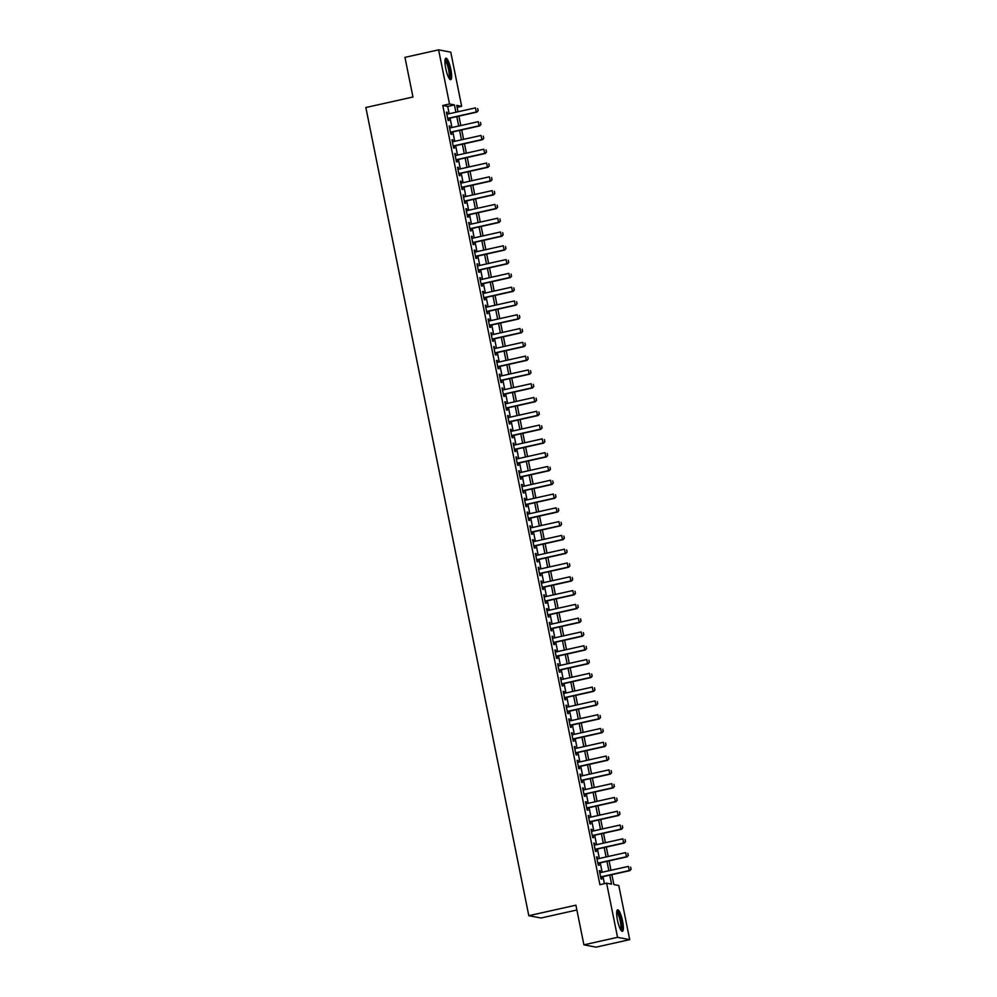 <?xml version="1.0" encoding="UTF-8"?>
<svg xmlns="http://www.w3.org/2000/svg" width="997" height="997" viewBox="0 0 997 997"><rect width="100%" height="100%" fill="white"/><g stroke="black" fill="none" stroke-linecap="round" stroke-linejoin="round"><path stroke-width="1.5" d="M617.442 920.057A11.017 2.405 -102.6 0 1 617.604 909.8A11.017 2.405 -102.6 0 1 622.577 921.041A11.017 2.405 -102.6 0 1 622.415 931.31A11.017 2.405 -102.6 0 1 617.442 920.057M445.734 68.457A11.017 2.405 -102.6 0 1 445.896 58.187A11.017 2.405 -102.6 0 1 450.856 69.429A11.017 2.405 -102.6 0 1 450.694 79.698A11.017 2.405 -102.6 0 1 445.734 68.457M576.877 909.999L540.972 918.013L528.809 915.695L365.849 107.514L412.957 97.008L404.956 57.352L438.605 49.85L450.756 52.168L461.673 106.305L456.751 105.358L458.034 111.764M457.137 107.315L461.673 106.305M611.859 874.656L613.865 884.563L618.788 885.51L629.705 939.648L617.542 937.317L606.625 883.192L611.56 884.127L609.74 875.129M617.542 937.317L583.906 944.832L596.069 947.15L629.705 939.648M600.543 872.612L600.182 870.817L599.359 870.668L601.029 878.943L601.852 879.092L601.428 876.986M597.764 858.816L596.58 856.872L598.25 865.147L599.072 865.309L598.649 863.19M594.985 845.032L593.801 843.076L595.471 851.351L596.293 851.513L595.87 849.394M592.206 831.236L591.844 829.442L591.022 829.292L592.692 837.567L593.514 837.717L593.09 835.611M589.426 817.44L588.242 815.496L589.912 823.771L590.735 823.933L590.311 821.815M586.647 803.657L586.286 801.862L585.463 801.713L587.133 809.988L587.956 810.137L587.52 808.019M583.868 789.861L582.684 787.917L584.354 796.192L585.164 796.354L584.74 794.235M581.077 776.065L579.905 774.121L581.563 782.396L582.385 782.558L581.961 780.439M578.297 762.281L577.936 760.487L577.113 760.337L578.783 768.612L579.606 768.762L579.182 766.656M575.518 748.485L574.334 746.541L576.004 754.816L576.827 754.978L576.403 752.86M572.739 734.702L571.555 732.745L573.225 741.02L574.048 741.182L573.624 739.064M569.96 720.906L569.599 719.111L568.776 718.962L570.446 727.237L571.269 727.386L570.845 725.28M567.181 707.11L565.997 705.166L567.667 713.441L568.489 713.603L568.053 711.484M564.402 693.326L564.04 691.532L563.218 691.382L564.888 699.657L565.71 699.807L565.274 697.701M561.61 679.53L560.439 677.586L562.096 685.861L562.919 686.023L562.495 683.905M558.831 665.734L557.647 663.79L559.317 672.065L560.14 672.227L559.716 670.109M556.052 651.951L555.69 650.156L554.868 650.007L556.538 658.282L557.36 658.431L556.937 656.325M553.273 638.155L552.089 636.211L553.759 644.486L554.581 644.648L554.158 642.529M550.494 624.371L549.31 622.415L550.98 630.69L551.802 630.852L551.378 628.733M547.714 610.575L547.353 608.781L546.53 608.631L548.2 616.906L549.023 617.056L548.599 614.95M544.935 596.779L543.751 594.835L545.421 603.11L546.244 603.272L545.808 601.154M542.156 582.996L541.795 581.201L540.972 581.052L542.642 589.327L543.452 589.476L543.029 587.37M539.365 569.2L538.193 567.256L539.851 575.531L540.673 575.693L540.249 573.574M536.585 555.416L535.401 553.46L537.071 561.735L537.894 561.897L537.47 559.778M533.806 541.62L533.445 539.826L532.622 539.676L534.292 547.951L535.115 548.101L534.691 545.995M531.027 527.824L529.843 525.88L531.513 534.155L532.336 534.317L531.912 532.199M528.248 514.041L527.887 512.246L527.064 512.097L528.734 520.359L529.557 520.521L529.133 518.403M525.469 500.245L525.107 498.45L524.285 498.301L525.955 506.576L526.777 506.725L526.341 504.619M522.69 486.449L521.506 484.505L523.176 492.78L523.998 492.942L523.562 490.823M519.898 472.665L518.727 470.721L520.384 478.996L521.207 479.146L520.783 477.04M517.119 458.869L515.935 456.925L517.605 465.2L518.428 465.362L518.004 463.244M514.34 445.086L513.156 443.129L514.826 451.404L515.648 451.566L515.225 449.448M511.561 431.29L511.199 429.495L510.377 429.346L512.047 437.621L512.869 437.77L512.446 435.664M508.782 417.494L507.598 415.55L509.268 423.825L510.09 423.987L509.666 421.868M506.002 403.71L505.641 401.916L504.818 401.766L506.488 410.041L507.311 410.191L506.875 408.072M503.223 389.914L502.039 387.97L503.709 396.245L504.532 396.395L504.096 394.289M500.432 376.118L499.26 374.174L500.93 382.449L501.74 382.611L501.317 380.493M497.653 362.335L497.291 360.54L496.469 360.391L498.139 368.666L498.961 368.815L498.537 366.709M494.873 348.539L493.689 346.595L495.359 354.87L496.182 355.032L495.758 352.913M492.094 334.755L490.91 332.799L492.58 341.074L493.403 341.236L492.979 339.117M489.315 320.959L488.954 319.165L488.131 319.015L489.801 327.29L490.624 327.44L490.2 325.334M486.536 307.163L485.352 305.219L487.022 313.494L487.845 313.656L487.421 311.538M483.757 293.38L483.395 291.585L482.573 291.436L484.243 299.711L485.065 299.86L484.629 297.742M480.978 279.584L479.794 277.64L481.464 285.915L482.286 286.077L481.85 283.958M478.186 265.788L477.015 263.844L478.672 272.119L479.495 272.281L479.071 270.162M475.407 252.004L475.046 250.21L474.223 250.06L475.893 258.335L476.716 258.485L476.292 256.379M472.628 238.208L471.444 236.264L473.114 244.539L473.936 244.701L473.513 242.583M469.849 224.425L468.665 222.468L470.335 230.743L471.157 230.905L470.734 228.787M467.07 210.629L466.708 208.834L465.886 208.685L467.556 216.96L468.378 217.109L467.954 215.003M464.29 196.833L463.107 194.889L464.776 203.164L465.599 203.326L465.163 201.207M461.511 183.049L461.15 181.255L460.327 181.105L461.997 189.38L462.82 189.53L462.384 187.424M458.72 169.253L457.548 167.309L459.206 175.584L460.028 175.746L459.605 173.628M455.941 155.457L454.757 153.513L456.427 161.788L457.249 161.95L456.825 159.832M453.161 141.674L452.8 139.879L451.977 139.73L453.647 148.005L454.47 148.154L454.046 146.048M450.382 127.878L449.198 125.934L450.868 134.209L451.691 134.371L451.267 132.252M449.186 113.733L447.715 106.43L442.78 105.483L599.907 884.688L606.625 883.192M604.444 883.678L603.011 876.625M602.138 872.25L600.231 862.841M599.359 858.467L597.452 849.045M596.567 844.671L594.673 835.249M593.788 830.887L591.894 821.466M591.009 817.091L589.115 807.67M588.23 803.295L586.336 793.874M585.451 789.512L583.557 780.09M582.672 775.716L580.765 766.294M579.893 761.92L577.986 752.511M577.113 748.136L575.207 738.715M574.322 734.34L572.428 724.919M571.543 720.557L569.648 711.135M568.764 706.761L566.869 697.339M565.984 692.965L564.09 683.543M563.205 679.181L561.299 669.76M560.426 665.385L558.519 655.964M557.647 651.589L555.74 642.18M554.855 637.806L552.961 628.384M552.076 624.01L550.182 614.588M549.297 610.226L547.403 600.805M546.518 596.43L544.624 587.009M543.739 582.634L541.832 573.213M540.96 568.851L539.053 559.429M538.181 555.055L536.274 545.633M535.389 541.259L533.495 531.85M532.61 527.475L530.716 518.054M529.831 513.679L527.936 504.258M527.052 499.896L525.157 490.474M524.272 486.1L522.378 476.678M521.493 472.304L519.587 462.895M518.714 458.52L516.807 449.099M515.935 444.724L514.028 435.303M513.143 430.928L511.249 421.519M510.364 417.145L508.47 407.723M507.585 403.349L505.691 393.927M504.806 389.565L502.912 380.144M502.027 375.769L500.12 366.348M499.248 361.973L497.341 352.564M496.469 348.19L494.562 338.768M493.677 334.394L491.783 324.972M490.898 320.598L489.004 311.189M488.119 306.814L486.224 297.393M485.34 293.018L483.445 283.597M482.56 279.235L480.666 269.813M479.781 265.439L477.875 256.017M477.002 251.643L475.095 242.234M474.223 237.859L472.316 228.438M471.431 224.063L469.537 214.642M468.652 210.28L466.758 200.858M465.873 196.484L463.979 187.062M463.094 182.688L461.2 173.266M460.315 168.904L458.408 159.483M457.536 155.108L455.629 145.687M454.757 141.312L452.85 131.903M451.965 127.529L450.071 118.107M447.603 114.094L446.419 112.138L448.089 120.413L448.912 120.575L448.488 118.456M583.906 944.832L575.905 905.176L528.809 915.695M442.78 105.483L449.51 103.975L438.605 49.85M455.916 112.237L454.445 104.922L449.51 103.975M608.868 870.755L606.961 861.333M606.076 856.959L604.182 847.537M603.297 843.175L601.403 833.754M600.518 829.379L598.624 819.958M597.739 815.583L595.845 806.174M594.96 801.8L593.065 792.378M592.181 788.004L590.274 778.582M589.401 774.22L587.495 764.799M586.622 760.424L584.716 751.003M583.831 746.628L581.936 737.207M581.052 732.845L579.157 723.423M578.272 719.049L576.378 709.627M575.493 705.253L573.599 695.844M572.714 691.469L570.807 682.048M569.935 677.673L568.028 668.252M567.156 663.89L565.249 654.468M564.364 650.094L562.47 640.672M561.585 636.298L559.691 626.876M558.806 622.514L556.912 613.093M556.027 608.718L554.133 599.297M553.248 594.922L551.353 585.513M550.469 581.139L548.562 571.717M547.689 567.343L545.783 557.921M544.91 553.559L543.004 544.138M542.119 539.763L540.224 530.342M539.34 525.967L537.445 516.558M536.56 512.184L534.666 502.762M533.781 498.388L531.887 488.966M531.002 484.592L529.095 475.183M528.223 470.808L526.316 461.387M525.444 457.012L523.537 447.591M522.652 443.229L520.758 433.807M519.873 429.433L517.979 420.011M517.094 415.637L515.2 406.228M514.315 401.853L512.421 392.432M511.536 388.057L509.641 378.636M508.757 374.261L506.85 364.852M505.978 360.478L504.071 351.056M503.198 346.682L501.292 337.26M500.407 332.898L498.512 323.477M497.628 319.102L495.733 309.681M494.848 305.306L492.954 295.897M492.069 291.523L490.175 282.101M489.29 277.727L487.383 268.305M486.511 263.943L484.604 254.522M483.732 250.147L481.825 240.726M480.94 236.351L479.046 226.93M478.161 222.568L476.267 213.146M475.382 208.772L473.488 199.35M472.603 194.976L470.709 185.567M469.824 181.192L467.917 171.771M467.045 167.396L465.138 157.975M464.266 153.613L462.359 144.191M461.474 139.817L459.58 130.395M458.695 126.021L456.8 116.599M458.919 116.138L460.813 125.547M461.698 129.922L463.593 139.343M464.477 143.718L466.372 153.139M467.257 157.501L469.163 166.923M470.036 171.297L471.942 180.719M472.815 185.093L474.722 194.502M475.606 198.877L477.501 208.298M478.386 212.673L480.28 222.094M481.165 226.469L483.059 235.878M483.944 240.252L485.838 249.674M486.723 254.048L488.63 263.47M489.502 267.832L491.409 277.253M492.281 281.628L494.188 291.049M495.073 295.424L496.967 304.833M497.852 309.207L499.746 318.629M500.631 323.003L502.525 332.425M503.41 336.799L505.305 346.208M506.189 350.583L508.084 360.004M508.969 364.379L510.875 373.8M511.748 378.162L513.654 387.584M514.527 391.958L516.434 401.38M517.318 405.754L519.213 415.163M520.098 419.538L521.992 428.959M522.877 433.334L524.771 442.755M525.656 447.117L527.55 456.539M528.435 460.913L530.342 470.335M531.214 474.709L533.121 484.131M533.993 488.493L535.9 497.914M536.785 502.289L538.679 511.71M539.564 516.085L541.458 525.494M542.343 529.868L544.237 539.29M545.122 543.664L547.017 553.086M547.901 557.448L549.808 566.869M550.68 571.244L552.587 580.665M553.46 585.04L555.366 594.461M556.251 598.823L558.146 608.245M559.03 612.619L560.925 622.041M561.81 626.415L563.704 635.824M564.589 640.199L566.483 649.62M567.368 653.995L569.262 663.416M570.147 667.778L572.054 677.2M572.926 681.574L574.833 690.996M575.705 695.37L577.612 704.792M578.497 709.154L580.391 718.575M581.276 722.95L583.17 732.371M584.055 736.746L585.949 746.155M586.834 750.529L588.729 759.951M589.613 764.325L591.52 773.747M592.392 778.109L594.299 787.53M595.172 791.905L597.078 801.326M597.963 805.701L599.858 815.11M600.742 819.484L602.637 828.906M603.521 833.28L605.416 842.702M606.301 847.076L608.195 856.485M609.08 860.86L610.974 870.281M447.715 106.43L454.445 104.922M446.482 112.474L447.242 112.3M449.261 126.258L450.021 126.096M452.052 140.054L452.8 139.879M454.831 153.837L455.579 153.675M457.611 167.633L458.371 167.471M460.39 181.429L461.15 181.255M463.169 195.213L463.929 195.051M465.948 209.009L466.708 208.834M468.727 222.805L469.487 222.63M471.519 236.588L472.266 236.426M474.298 250.384L475.046 250.21M477.077 264.168L477.825 264.006M479.856 277.964L480.616 277.802M482.635 291.76L483.395 291.585M485.414 305.543L486.175 305.381M488.194 319.339L488.954 319.165M490.973 333.135L491.733 332.961M493.764 346.919L494.512 346.757M496.543 360.715L497.291 360.54M499.323 374.498L500.083 374.336M502.102 388.294L502.862 388.132M504.881 402.09L505.641 401.916M507.66 415.874L508.42 415.712M510.439 429.67L511.199 429.495M513.231 443.466L513.978 443.291M516.01 457.249L516.758 457.087M518.789 471.045L519.537 470.871M521.568 484.829L522.328 484.667M524.347 498.625L525.107 498.45M527.126 512.421L527.887 512.246M529.906 526.204L530.666 526.042M532.697 540L533.445 539.826M535.476 553.796L536.224 553.622M538.255 567.58L539.003 567.418M541.035 581.376L541.795 581.201M543.814 595.159L544.574 594.997M546.593 608.955L547.353 608.781M549.372 622.751L550.132 622.577M552.151 636.535L552.911 636.373M554.943 650.331L555.69 650.156M557.722 664.114L558.47 663.952M560.501 677.91L561.261 677.748M563.28 691.706L564.04 691.532M566.059 705.49L566.819 705.328M568.838 719.286L569.599 719.111M571.617 733.082L572.378 732.907M574.409 746.865L575.157 746.703M577.188 760.661L577.936 760.487M579.967 774.445L580.715 774.283M582.747 788.241L583.507 788.079M585.526 802.037L586.286 801.862M588.305 815.82L589.065 815.658M591.084 829.616L591.844 829.442M593.863 843.412L594.623 843.238M596.655 857.196L597.402 857.034M599.434 870.992L600.182 870.817M478.099 110.63L477.688 108.561L478.099 110.63L476.902 112.113L447.728 118.631M446.843 114.256L475.482 107.863L476.317 112L447.678 118.394M476.902 112.113L478.199 110.642M445.036 59.907A9.534 2.081 -102.6 0 1 449.435 69.603A9.534 2.081 -102.6 0 1 449.186 78.501M448.75 77.766A8.836 1.932 77.4 0 0 448.6 69.728A8.836 1.932 77.4 0 0 444.961 60.767M450.058 79.498A10.955 2.393 77.4 0 0 449.772 69.665A10.955 2.393 77.4 0 0 445.397 58.636M616.757 911.52A9.534 2.081 -102.6 0 1 620.408 918.137A9.534 2.081 -102.6 0 1 621.667 929.067A9.534 2.081 -102.6 0 1 620.907 930.114M620.47 929.378A8.836 1.932 77.4 0 0 620.795 928.606A8.836 1.932 77.4 0 0 619.872 919.396A8.836 1.932 77.4 0 0 616.669 912.367M621.767 931.111A10.955 2.393 77.4 0 0 622.078 930.288A10.955 2.393 77.4 0 0 621.006 919.147A10.955 2.393 77.4 0 0 617.106 910.249M480.878 124.413L480.467 122.344L480.878 124.413L479.682 125.909L450.507 132.427M449.622 128.052L478.261 121.659L479.096 125.796L450.457 132.19M479.682 125.909L480.978 124.438M483.657 138.209L483.246 136.14L483.657 138.209L482.473 139.705L453.286 146.21M452.414 141.836L481.04 135.455L481.875 139.592L453.236 145.973M482.473 139.705L483.757 138.234M486.449 152.005L486.025 149.936L486.449 152.005L485.252 153.488L456.065 160.006M455.193 155.632L483.819 149.238L484.654 153.376L456.028 159.769M485.252 153.488L486.548 152.018M489.228 165.789L488.804 163.72L489.228 165.789L488.032 167.284L458.857 173.79M457.972 169.428L486.598 163.034L487.433 167.172L458.807 173.565M488.032 167.284L489.328 165.814M492.007 179.585L491.583 177.516L492.007 179.585L490.811 181.08L461.636 187.586M460.751 183.211L489.39 176.818L490.212 180.956L461.586 187.349M490.811 181.08L492.107 179.597M494.786 193.381L494.375 191.312L494.786 193.381L493.59 194.864L464.415 201.382M463.53 197.007L492.169 190.614L493.004 194.751L464.365 201.145M493.59 194.864L494.886 193.393M497.565 207.164L497.154 205.095L497.565 207.164L496.369 208.66L467.194 215.165M466.309 210.791L494.948 204.41L495.783 208.547L467.144 214.928M496.369 208.66L497.665 207.189M500.344 220.96L499.933 218.891L500.344 220.96L499.148 222.443L469.973 228.961M469.089 224.587L497.727 218.193L498.562 222.331L469.923 228.724M499.148 222.443L500.444 220.973M503.124 234.744L502.712 232.675L503.124 234.744L501.927 236.239L472.752 242.757M471.868 238.383L500.506 231.989L501.341 236.127L472.703 242.52M501.927 236.239L503.223 234.769M505.915 248.54L505.491 246.471L505.915 248.54L504.719 250.035L475.532 256.541M474.659 252.166L503.286 245.785L504.121 249.923L475.494 256.304M504.719 250.035L506.002 248.565M508.694 262.336L508.271 260.267L508.694 262.336L507.498 263.819L478.311 270.337M477.438 265.962L506.065 259.569L506.9 263.707L478.273 270.1M507.498 263.819L508.794 262.348M511.473 276.119L511.05 274.05L511.473 276.119L510.277 277.615L481.102 284.12M480.218 279.758L508.844 273.365L509.679 277.502L481.053 283.896M510.277 277.615L511.573 276.144M514.253 289.915L513.829 287.846L514.253 289.915L513.056 291.398L483.881 297.916M482.997 293.542L511.635 287.148L512.47 291.286L483.832 297.679M513.056 291.398L514.352 289.928M517.032 303.699L516.62 301.642L517.032 303.699L515.835 305.194L486.661 311.712M485.776 307.338L514.415 300.944L515.25 305.082L486.611 311.475M515.835 305.194L517.131 303.724M519.811 317.495L519.4 315.426L519.811 317.495L518.614 318.99L489.44 325.496M488.555 321.121L517.194 314.74L518.029 318.878L489.39 325.259M518.614 318.99L519.911 317.52M522.59 331.291L522.179 329.222L522.59 331.291L521.394 332.774L492.219 339.292M491.334 334.917L519.973 328.524L520.808 332.662L492.169 339.055M521.394 332.774L522.69 331.303M525.382 345.074L524.958 343.005L525.382 345.074L524.185 346.57L494.998 353.088M494.126 348.713L522.752 342.32L523.587 346.458L494.961 352.851M524.185 346.57L525.469 345.099M528.161 358.87L527.737 356.801L528.161 358.87L526.964 360.366L497.777 366.871M496.905 362.497L525.531 356.116L526.366 360.253L497.74 366.634M526.964 360.366L528.26 358.883M530.94 372.666L530.516 370.597L530.94 372.666L529.743 374.149L500.569 380.667M499.684 376.293L528.31 369.899L529.145 374.037L500.519 380.43M529.743 374.149L531.04 372.679M533.719 386.45L533.295 384.381L533.719 386.45L532.523 387.945L503.348 394.451M502.463 390.089L531.102 383.695L531.924 387.833L503.298 394.226M532.523 387.945L533.819 386.475M536.498 400.246L536.087 398.177L536.498 400.246L535.302 401.729L506.127 408.247M505.242 403.872L533.881 397.479L534.716 401.617L506.077 408.01M535.302 401.729L536.598 400.258M539.277 414.029L538.866 411.96L539.277 414.029L538.081 415.525L508.906 422.043M508.021 417.668L536.66 411.275L537.495 415.413L508.856 421.806M538.081 415.525L539.377 414.054M542.056 427.825L541.645 425.756L542.056 427.825L540.86 429.321L511.685 435.826M510.8 431.452L539.439 425.071L540.274 429.209L511.635 435.589M540.86 429.321L542.156 427.85M544.836 441.621L544.424 439.552L544.836 441.621L543.652 443.104L514.464 449.622M513.592 445.248L542.218 438.854L543.053 442.992L514.415 449.385M543.652 443.104L544.935 441.634M547.627 455.405L547.203 453.336L547.627 455.405L546.431 456.9L517.244 463.406M516.371 459.044L544.998 452.65L545.833 456.788L517.206 463.181M546.431 456.9L547.714 455.43M550.406 469.201L549.983 467.132L550.406 469.201L549.21 470.696L520.035 477.202M519.15 472.827L547.777 466.446L548.612 470.584L519.985 476.965M549.21 470.696L550.506 469.213M553.185 482.997L552.762 480.928L553.185 482.997L551.989 484.48L522.814 490.998M521.93 486.623L550.556 480.23L551.391 484.368L522.764 490.761M551.989 484.48L553.285 483.009M555.965 496.78L555.553 494.711L555.965 496.78L554.768 498.276L525.593 504.781M524.709 500.419L553.347 494.026L554.182 498.164L525.544 504.557M554.768 498.276L556.064 496.805M558.744 510.576L558.332 508.507L558.744 510.576L557.547 512.059L528.373 518.577M527.488 514.203L556.127 507.809L556.962 511.947L528.323 518.34M557.547 512.059L558.843 510.589M561.523 524.36L561.112 522.291L561.523 524.36L560.326 525.855L531.152 532.373M530.267 527.999L558.906 521.605L559.741 525.743L531.102 532.136M560.326 525.855L561.623 524.385M564.302 538.156L563.891 536.087L564.302 538.156L563.106 539.651L533.931 546.157M533.046 541.782L561.685 535.401L562.52 539.539L533.881 545.92M563.106 539.651L564.402 538.181M567.094 551.952L566.67 549.883L567.094 551.952L565.897 553.435L536.71 559.953M535.838 555.578L564.464 549.185L565.299 553.323L536.673 559.716M565.897 553.435L567.181 551.964M569.873 565.735L569.449 563.666L569.873 565.735L568.676 567.231L539.489 573.736M538.617 569.374L567.243 562.981L568.078 567.119L539.452 573.512M568.676 567.231L569.972 565.76M572.652 579.531L572.228 577.462L572.652 579.531L571.455 581.027L542.281 587.532M541.396 583.158L570.022 576.764L570.857 580.902L542.231 587.295M571.455 581.027L572.752 579.544M575.431 593.327L575.007 591.258L575.431 593.327L574.235 594.81L545.06 601.328M544.175 596.954L572.814 590.56L573.649 594.698L545.01 601.091M574.235 594.81L575.531 593.34M578.21 607.111L577.799 605.042L578.21 607.111L577.014 608.606L547.839 615.112M546.954 610.75L575.593 604.356L576.428 608.494L547.789 614.887M577.014 608.606L578.31 607.136M580.989 620.907L580.578 618.838L580.989 620.907L579.793 622.39L550.618 628.908M549.733 624.533L578.372 618.14L579.207 622.278L550.568 628.671M579.793 622.39L581.089 620.919M583.768 634.69L583.357 632.621L583.768 634.69L582.572 636.186L553.397 642.704M552.512 638.329L581.151 631.936L581.986 636.074L553.347 642.467M582.572 636.186L583.868 634.715M586.548 648.486L586.136 646.417L586.548 648.486L585.364 649.982L556.176 656.487M555.304 652.113L583.93 645.732L584.765 649.87L556.127 656.25M585.364 649.982L586.647 648.511M589.339 662.282L588.915 660.213L589.339 662.282L588.143 663.765L558.956 670.283M558.083 665.909L586.71 659.516L587.545 663.653L558.918 670.046M588.143 663.765L589.439 662.295M592.118 676.066L591.695 673.997L592.118 676.066L590.922 677.561L561.747 684.067M560.862 679.705L589.489 673.311L590.324 677.449L561.697 683.842M590.922 677.561L592.218 676.091M594.897 689.862L594.474 687.793L594.897 689.862L593.701 691.357L564.526 697.863M563.641 693.488L592.28 687.095L593.103 691.233L564.476 697.626M593.701 691.357L594.997 689.874M597.677 703.658L597.265 701.589L597.677 703.658L596.48 705.141L567.305 711.659M566.421 707.284L595.059 700.891L595.894 705.029L567.256 711.422M596.48 705.141L597.776 703.67M600.456 717.441L600.044 715.372L600.456 717.441L599.259 718.937L570.085 725.442M569.2 721.08L597.839 714.687L598.674 718.825L570.035 725.205M599.259 718.937L600.555 717.466M603.235 731.237L602.824 729.168L603.235 731.237L602.038 732.72L572.864 739.238M571.979 734.864L600.618 728.471L601.453 732.608L572.814 739.001M602.038 732.72L603.335 731.25M606.014 745.021L605.603 742.952L606.014 745.021L604.818 746.516L575.643 753.034M574.758 748.66L603.397 742.267L604.232 746.404L575.593 752.797M604.818 746.516L606.114 745.046M608.806 758.817L608.382 756.748L608.806 758.817L607.609 760.312L578.422 766.818M577.55 762.443L606.176 756.062L607.011 760.2L578.385 766.581M607.609 760.312L608.893 758.842M611.585 772.613L611.161 770.544L611.585 772.613L610.388 774.096L581.201 780.614M580.329 776.239L608.955 769.846L609.79 773.984L581.164 780.377M610.388 774.096L611.684 772.625M614.364 786.396L613.94 784.327L614.364 786.396L613.167 787.892L583.993 794.397M583.108 790.035L611.734 783.642L612.569 787.78L583.943 794.173M613.167 787.892L614.464 786.421M617.143 800.192L616.719 798.123L617.143 800.192L615.947 801.675L586.772 808.193M585.887 803.819L614.526 797.426L615.361 801.563L586.722 807.956M615.947 801.675L617.243 800.205M619.922 813.988L619.511 811.919L619.922 813.988L618.726 815.471L589.551 821.989M588.666 817.615L617.305 811.222L618.14 815.359L589.501 821.752M618.726 815.471L620.022 814.001M622.701 827.772L622.29 825.703L622.701 827.772L621.505 829.267L592.33 835.773M591.445 831.398L620.084 825.018L620.919 829.155L592.28 835.536M621.505 829.267L622.801 827.797M625.48 841.568L625.069 839.499L625.48 841.568L624.284 843.051L595.109 849.569M594.224 845.194L622.863 838.801L623.698 842.939L595.059 849.332M624.284 843.051L625.58 841.58M628.26 855.351L627.848 853.282L628.26 855.351L627.076 856.847L597.888 863.365M597.016 858.99L625.642 852.597L626.477 856.735L597.839 863.128M627.076 856.847L628.359 855.376M631.051 869.147L630.627 867.078L631.051 869.147L629.855 870.643L600.668 877.148M599.795 872.774L628.422 866.393L629.257 870.531L600.63 876.911M629.855 870.643L631.151 869.16"/></g></svg>
